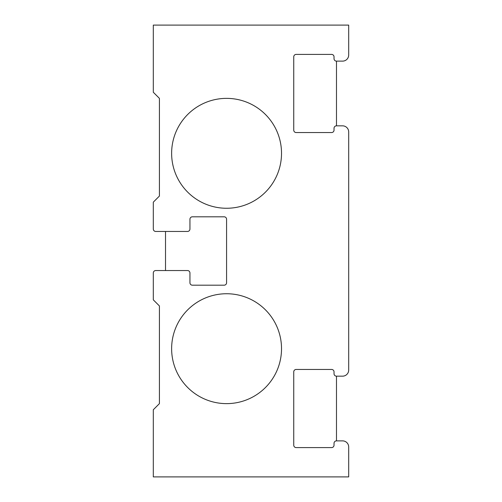 <?xml version="1.0" encoding="UTF-8"?>
<svg xmlns="http://www.w3.org/2000/svg" width="502" height="502" viewBox="0 0 502 502"><rect width="100%" height="100%" fill="white"/><g stroke="black" fill="none" stroke-linecap="round" stroke-linejoin="round"><path stroke-width="0.75" d="M153.311 92.261L159.416 98.367L159.416 196.05L153.311 202.155L153.311 229.019A2.441 2.441 0 0 0 155.758 231.46L187.503 231.46A2.441 2.441 0 0 0 189.944 229.019L189.944 219.255A2.441 2.441 0 0 1 192.385 216.808L224.137 216.808A2.441 2.441 0 0 1 226.578 219.255L226.578 282.745A2.441 2.441 0 0 1 224.137 285.192L192.385 285.192A2.441 2.441 0 0 1 189.944 282.745L189.944 272.981A2.441 2.441 0 0 0 187.503 270.54L155.758 270.54A2.441 2.441 0 0 0 153.311 272.981L153.311 299.845L159.416 305.95L159.416 403.633L153.311 409.739L153.311 476.9L348.689 476.9L348.689 446.981A6.106 6.106 0 0 0 342.584 440.875L336.478 440.875A2.441 2.441 0 0 0 334.031 443.322L334.031 445.155A2.441 2.441 0 0 1 331.59 447.596L296.18 447.596A2.441 2.441 0 0 1 293.739 445.155L293.739 371.888A2.441 2.441 0 0 1 296.18 369.447L331.59 369.447A2.441 2.441 0 0 1 334.031 371.888L334.031 373.72A2.441 2.441 0 0 0 336.478 376.161L342.584 376.161A6.106 6.106 0 0 0 348.689 370.056L348.689 131.944A6.106 6.106 0 0 0 342.584 125.839L336.478 125.839A2.441 2.441 0 0 0 334.031 128.28L334.031 130.112A2.441 2.441 0 0 1 331.59 132.553L296.18 132.553A2.441 2.441 0 0 1 293.739 130.112L293.739 56.845A2.441 2.441 0 0 1 296.18 54.404L331.59 54.404A2.441 2.441 0 0 1 334.031 56.845L334.031 58.678A2.441 2.441 0 0 0 336.478 61.125L342.584 61.125A6.106 6.106 0 0 0 348.689 55.019L348.689 25.1L153.311 25.1L153.311 92.261M171.628 153.311A54.95 54.95 0 0 0 254.05 200.9A54.95 54.95 0 0 0 254.05 105.727A54.95 54.95 0 0 0 171.628 153.311M171.628 348.689A54.95 54.95 0 0 0 254.05 396.273A54.95 54.95 0 0 0 254.05 301.1A54.95 54.95 0 0 0 171.628 348.689M165.522 231.46L165.522 270.54M336.478 440.875L336.478 376.161M336.478 125.839L336.478 61.125"/></g></svg>

